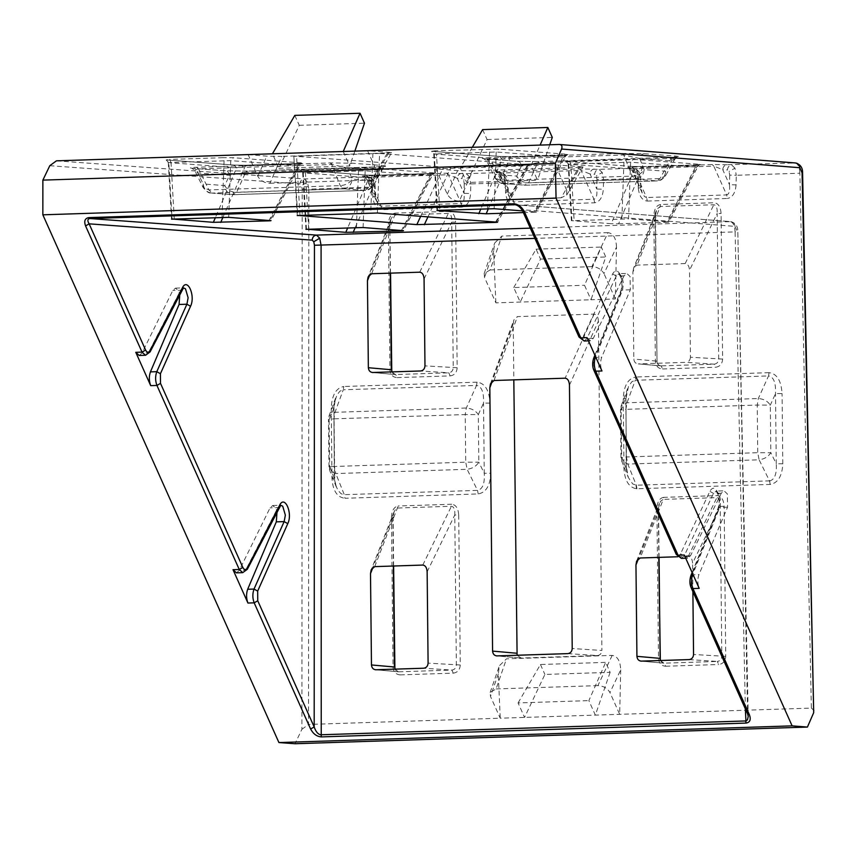 <?xml version="1.0" encoding="UTF-8"?>
<svg xmlns="http://www.w3.org/2000/svg" width="857" height="857" viewBox="0 0 857 857"><rect width="100%" height="100%" fill="white"/><g stroke="black" fill="none" stroke-linecap="round" stroke-linejoin="round"><path stroke-width="0.64" stroke-dasharray="4.29 3.21" d="M748.236 716.409L747.658 712.853L691.213 586.649L690.935 577.018L718.08 509.658C719.955 503.927 719.794 498.121 717.566 492.229C714.942 487.269 712.371 486.969 709.875 491.318L680.554 553.826C679.173 556.225 677.758 556.054 676.302 553.322L593.976 369.271L593.687 359.629L620.832 292.269C622.718 286.538 622.546 280.732 620.329 274.84C617.704 269.891 615.133 269.58 612.637 273.94L583.317 336.437C581.935 338.836 580.521 338.676 579.064 335.933L522.609 209.74C520.188 206.633 517.553 204.962 514.703 204.716L730.957 221.642C735.66 223.12 737.941 226.441 737.813 231.604L747.615 713.945M769.843 480.863L636.301 485.223L632.67 483.916L628.267 477.37L626.274 468.64L625.964 398.548L628.513 386.346L631.898 381.697L635.251 380.272L635.798 377.005C628.01 378.451 623.821 385.704 623.243 398.762L623.982 468.95C624.807 480.852 628.984 487.462 636.494 488.769L770.7 484.409C778.188 482.609 782.216 475.731 782.795 463.776L776.26 463.766C776.881 473.771 774.739 479.481 769.843 480.863L770.7 484.409M770.207 484.441L769.522 480.884L759.12 459.802C764.412 459.073 768.311 456.717 770.818 452.732L770.314 405.104C767.626 401.087 763.63 398.901 758.316 398.526L627.003 402.79L621.089 406.261L621.7 461.002L627.806 464.065L759.12 459.802L757.727 452.689L626.424 456.963L625.921 409.335L757.234 405.061L757.727 452.689L770.818 452.732L776.26 463.766L775.521 393.577C775.96 382.661 773.635 376.78 768.525 375.934L758.316 398.526L757.234 405.061L770.314 405.104L775.521 393.577L782.066 393.599C781.209 380.583 776.881 373.609 769.072 372.666L768.525 375.934L635.251 380.272L627.003 402.79L625.921 409.335L621.336 409.946L625.535 398.462L627.538 388.65L621.089 406.261L620.489 409.785L621.336 409.946M636.987 488.769L636.301 485.223L627.806 464.065L626.424 456.963L621.828 457.574L626.274 468.64L623.982 468.95M622.15 153.424L623.746 154.999L632.241 176.146L635.433 179.284L656.965 180.913L525.652 185.187L504.12 183.559L635.433 179.284C640.554 178.567 643.468 175.342 644.175 169.611C641.647 173.564 637.672 175.739 632.241 176.146L500.927 180.42L495.121 178.042L495.185 174.453L516.717 176.081C519.235 180.463 523.209 182.723 528.63 182.873L659.944 178.599L665.525 175.846L665.707 171.239L644.175 169.611L639.729 158.534L671.459 160.945L674.834 159.188L671.224 158.406L673.12 157.238C679.933 156.938 680.833 156.552 675.83 156.103L644.1 153.703L622.15 153.424L488.929 157.763L490.525 159.327L623.746 154.999L639.729 158.534C640.083 155.674 641.539 154.067 644.1 153.703M672.595 157.249L539.321 161.577L673.002 157.227L671.502 158.395M537.671 162.755L521.474 165.819L489.743 163.419L487.001 161.48L487.065 160.045L490.525 159.327L500.927 180.42L504.12 183.559C498.988 183.173 496.01 180.131 495.185 174.453L489.743 163.419C489.336 160.58 487.847 159.059 485.276 158.866L517.007 161.266C519.578 161.459 521.067 162.98 521.474 165.819L516.717 176.081C517.542 181.759 520.52 184.801 525.652 185.187L524.805 185.166L528.63 182.873L537.671 162.755L539.01 161.598L537.95 162.744L671.224 158.406L659.944 178.599L656.965 180.913C662.086 180.195 665 176.97 665.707 171.239L671.459 160.945C671.813 158.074 673.27 156.467 675.83 156.103M245.67 172.246L229.472 175.321L197.742 172.921L194.689 170.136L198.203 168.84L332.077 164.48L347.728 168.036C348.081 165.176 349.538 163.558 352.098 163.205L330.641 162.905L196.446 167.276C189.643 167.576 188.583 167.94 193.275 168.368L225.005 170.768C227.576 170.961 229.065 172.482 229.472 175.321L224.727 185.583C227.234 189.965 231.208 192.225 236.628 192.364L367.942 188.101L373.523 185.348L373.706 180.741L352.173 179.102C349.656 183.055 345.671 185.241 340.24 185.648L208.926 189.911L203.12 187.533L203.184 183.955L224.727 185.583C225.552 191.261 228.53 194.293 233.661 194.689L212.129 193.061L343.432 188.786L364.964 190.415L232.804 194.668L236.628 192.364L245.67 172.246L247.437 171.079L225.005 170.768L193.275 168.368C195.846 168.561 197.335 170.082 197.742 172.921L203.184 183.955C204.009 189.633 206.987 192.664 212.129 193.061L208.926 189.911L198.524 168.829L196.928 167.254M330.149 162.926L331.745 164.49L340.24 185.648L343.432 188.786C348.553 188.058 351.466 184.833 352.173 179.102L347.728 168.036L379.458 170.436L382.875 168.604L379.223 167.908L381.119 166.729C387.932 166.429 388.832 166.054 383.829 165.605L352.098 163.205M379.501 167.897L380.604 166.74L247.437 171.079L245.948 172.246L379.223 167.908L367.942 188.101L364.964 190.415C370.095 189.697 372.999 186.462 373.706 180.741L379.458 170.436C379.812 167.576 381.269 165.958 383.829 165.605M734.963 168.176L731.696 165.037C729.157 165.412 727.722 167.051 727.411 169.954L729.071 171.529L729.703 175.085L736.281 175.278L734.963 168.176L729.071 171.529M602.235 172.493L598.968 169.354C596.429 169.729 594.994 171.368 594.683 174.271L596.354 175.846L596.975 179.402L603.553 179.606L602.235 172.493L596.354 175.846M469.507 176.81L466.24 173.671C463.701 174.046 462.277 175.685 461.955 178.588L463.626 180.163L464.248 183.719L470.825 183.923L469.507 176.81L463.626 180.163M377.08 175.996L377.916 175.235L432.003 173.478C435.624 173.318 436.159 173.125 433.61 172.889L430.985 175.792L432.678 174.624L430.985 174.239L377.08 175.996L369.056 177.806L303.228 172.825L300.453 170.061L366.635 175.085L300.796 170.093M401.258 230.876L430.825 174.25L432.003 173.478L430.985 174.239M366.635 175.085L377.916 175.235L366.378 175.074L369.056 177.806L347.728 227.791M244.663 165.979L245.498 165.219L299.586 163.451C303.207 163.301 303.742 163.098 301.193 162.862L298.568 165.765L300.261 164.608L298.879 164.212L244.823 165.969L236.639 167.79L168.293 162.584L166.044 159.895L234.218 165.058L166.397 159.927M268.841 220.86L298.407 164.223L299.586 163.451L298.568 164.223M234.218 165.058L245.498 165.219L233.961 165.058L236.639 167.79L215.407 217.549M696.441 165.605L697.448 164.844C701.08 164.683 701.615 164.49 699.066 164.255L633.227 159.273L569.498 160.955L570.88 164.03L630.613 162.177L696.441 167.158L698.08 166.151L696.441 165.605L697.448 164.844L643.553 166.59L697.137 164.844M642.536 167.361L643.371 166.601L642.696 167.361L634.512 169.172L568.673 164.19L565.899 161.427L632.091 166.44L634.512 169.172L611.234 223.709L571.383 220.645M564.013 155.588L565.031 154.817C568.662 154.656 569.198 154.464 566.648 154.228L498.828 149.097L435.099 150.789L436.47 153.864L496.203 152L564.024 157.131L565.663 156.135L564.013 155.588L565.031 154.817L511.136 156.574L564.72 154.828M510.119 157.334L510.943 156.585L510.279 157.334L502.095 159.145L434.274 154.014L431.5 151.26L499.663 156.424L502.095 159.145L480.863 208.915M684.293 555.025L687.71 558.175L690.517 555.732L721.315 493.193L724.026 490.836L727.336 493.878L727.572 507.173L698.948 574.586C697.394 579.118 697.48 583.703 699.194 588.363M236.436 572.851L239.242 570.419L270.051 507.869L272.762 505.512L276.061 508.555L277.025 511.704M587.056 337.637L590.473 340.786L593.28 338.354L624.078 275.804L626.788 273.447L630.088 276.49L630.334 289.795L601.71 357.198C600.157 361.729 600.243 366.325 601.957 370.974M139.198 355.473L142.005 353.03L172.803 290.48L175.524 288.134L178.824 291.176L179.788 294.315M248.112 154.592L266.72 156.156L281.739 156.392L269.923 183.291C264.385 183.002 260.357 180.688 257.85 176.338L248.112 154.592M387.439 152.953C392.313 152.75 392.87 152.482 389.11 152.171L377.305 172.45L377.273 177.238L371.702 179.97L387.439 152.953L281.739 156.392M377.273 177.238L391.649 152.567L367.567 150.703L377.305 172.45M555.368 164.919L580.5 166.633L566.723 190.286L555.368 164.919L531.04 165.701L540.103 145.09M472.314 147.297L460.252 168.004L531.04 165.701L537.521 180.195L466.733 182.498L460.252 168.004L435.913 168.797L457.617 170.629L472.635 170.864L459.341 201.116C453.803 200.838 449.775 198.524 447.268 194.175L435.913 168.797M566.723 190.286L566.691 195.075L561.121 197.806L578.829 167.404L472.635 170.864M578.829 167.404C583.703 167.201 584.26 166.944 580.5 166.633L583.028 167.019L566.691 195.075M377.401 213.007L379.565 153.467L528.49 164.737L496.482 222.017M379.565 153.467L294.369 156.231L450.771 167.608L427.975 216.832M293.833 156.145L297.765 215.6M495.442 222.402L527.451 165.112L450.771 167.608M527.451 165.112C529.84 165.015 530.194 164.887 528.49 164.737L529.594 164.919L497.574 222.199M612.187 655.391L597.886 685.621C603.414 685.911 607.442 688.225 609.959 692.574L620.693 669.885C620.329 660.983 617.49 656.151 612.187 655.391L506.487 658.829L499.395 665.728L498.292 673.87L500.231 718.209L308.541 724.444L308.831 189.183L372.431 187.115L372.849 196.724L375.109 196.232L377.616 203.334L379.169 205.294L381.129 206.162L368.253 177.367L366.732 177.881L366.582 178.888L368.371 181.17L375.559 196.339L376.748 201.663M559.257 144.469L795.285 162.969L727.036 164.715C724.486 165.09 723.062 166.729 722.74 169.632L713.785 166.119L726.672 194.914C729.136 194.239 730.078 190.832 729.478 184.705L736.056 184.908L736.281 175.278L799.87 173.21L811.375 708.086L500.231 718.209L490.504 696.452L490.172 692.435L496.096 688.932L506.487 658.829M620.693 669.885L619.686 714.32L609.959 692.574M569.466 385.168L598.432 321.086L601.882 650.474L572.219 648.524M598.432 321.086C598.132 316.779 596.686 314.455 594.105 314.112L517.414 316.597L513.857 319.972L513.236 323.86L513.814 379.855M517.103 655.273L521.163 658.047L497.071 655.926M567.837 653.623L597.5 655.573L521.163 658.047M597.5 655.573C600.168 655.166 601.635 653.462 601.882 650.474M616.504 247.137C616.151 238.235 613.312 233.404 607.999 232.643L591.908 266.645C597.447 266.934 601.475 269.248 603.981 273.597L616.504 247.137L615.337 298.964L590.998 299.757L584.517 285.263L601.325 247.041L605.77 256.971L590.998 299.757L495.882 302.853L484.526 277.486L484.205 273.458L490.129 269.955L501.816 236.093L494.725 242.981L493.621 251.133L495.882 302.853M607.999 232.643L501.816 236.093M523.348 212.579L534.286 212.225L563.863 155.588L510.279 157.334L488.372 208.669M566.648 154.228L564.024 157.131L535.454 211.85L522.588 210.876M534.286 212.225C536.686 212.118 537.071 212 535.454 211.85L536.471 212.022L565.674 156.103L567.495 154.656L564.956 154.817M618.604 223.806L666.703 222.242L696.28 165.615L642.696 167.361L618.604 223.806L611.234 223.709M569.498 160.955L565.995 161.459L568.673 164.19L571.919 220.731L628.556 218.889L630.613 162.177L633.227 159.273M699.066 164.255L696.441 167.158L667.871 221.867L628.556 218.889M666.703 222.242C669.103 222.145 669.488 222.017 667.871 221.867L668.889 222.038L698.091 166.129M642.182 192.996L632.145 170.532L633.826 172.536L642.493 193.639L644.625 196.649L646.585 197.528L633.698 168.722L632.187 169.247L632.134 170.522L628.942 167.822L633.302 168.24L598.968 169.354L579.461 168.872L499.374 171.475C494.607 171.668 493.664 171.914 496.546 172.214L500.574 172.557C503.209 173.35 504.741 176.767 505.159 182.798L505.576 192.397L507.837 191.914L509.476 197.346L511.393 200.452L513.857 201.845L500.97 173.039L499.46 173.564L499.31 174.571L501.099 176.853L508.287 192.011L509.476 197.346L499.417 174.849L496.214 172.139L500.574 172.557C503.22 172.76 504.73 174.303 505.127 177.185L501.099 176.853C500.702 173.971 499.192 172.418 496.546 172.214L497.017 172.225M629.734 167.908L633.302 168.24C635.937 169.033 637.458 172.45 637.887 178.481L638.304 188.079L641.015 187.694L642.204 193.029M610.12 672.327L595.347 715.113L588.866 700.619L605.674 662.386L610.12 672.327L544.891 674.448L524.559 717.416L518.078 702.922L588.866 700.619M677.78 556.761L688.257 556.429C690.849 556.75 692.285 559 692.595 563.145L720.234 506.358L724.154 506.358C723.683 499.717 721.369 496.139 717.223 495.603L663.629 497.349L663.275 499.385L716.87 497.638C719.419 498.056 720.544 500.959 720.234 506.358L721.808 656.344C721.551 659.344 720.062 661.036 717.352 661.433L718.723 664.507C723.019 663.896 725.354 661.176 725.729 656.355L724.154 506.358M692.885 591.598L692.595 563.145M660.565 204.48C656.43 205.284 654.202 209.012 653.859 215.685L655.38 361.29C655.862 366.078 658.251 368.649 662.557 368.981L661.176 365.907L638.283 363.893L686.061 362.34L714.235 364.182L715.606 367.257C719.912 366.646 722.247 363.925 722.612 359.094L721.091 213.5C720.608 206.858 718.295 203.27 714.16 202.734L660.565 204.48L660.211 206.516L713.795 204.769C716.345 205.187 717.47 208.09 717.17 213.489L721.091 213.5M653.859 215.685L655.241 215.503L632.894 272.119L633.805 359.083C634.116 362.061 635.615 363.657 638.283 363.893L660.704 365.896M632.894 272.119L633.559 268.284L637.083 265.124L685.193 263.56C687.775 263.881 689.221 266.131 689.521 270.276L717.17 213.489L718.691 359.083C718.434 362.083 716.955 363.786 714.235 364.182L660.768 365.896C658.026 364.911 656.794 363.336 657.019 361.151L655.241 215.503L656.987 209.151L660.211 206.516L637.083 265.124M722.612 359.094L690.431 357.24L689.521 270.276M690.431 357.24C690.185 360.229 688.728 361.933 686.061 362.34M302.2 189.108L308.831 189.183L307.47 182.08L301.525 185.551L302.2 189.108L301.9 729.318L294.979 743.737M301.9 729.318L308.541 724.444M811.375 708.086L814.15 710.582M597.886 685.621L496.096 688.932M513.729 287.566L536.096 249.162L540.542 259.093L520.21 302.06L513.729 287.566L584.517 285.263M591.908 266.645L490.129 269.955M615.337 298.964L603.981 273.597M561.121 197.806L459.341 201.116M371.702 179.97L269.923 183.291M294.819 115.384L299.264 125.326L278.932 168.293L272.451 153.799M278.932 168.293L349.72 165.99L343.239 151.496M518.078 702.922L540.446 664.507L605.674 662.386M540.446 664.507L544.891 674.448M549.744 144.779L537.521 180.195M482.62 129.6L487.065 139.53L466.733 182.498M487.065 139.53L552.283 137.409M536.096 249.162L601.325 247.041M540.542 259.093L605.77 256.971M354.852 151.121L349.72 165.99M299.264 125.326L364.482 123.194M500.574 172.557L466.24 173.671L446.733 173.189L366.646 175.792C361.879 175.985 360.936 176.231 363.818 176.531L367.846 176.874C370.481 177.667 372.013 181.084 372.431 187.115L375.141 186.73C375.248 181.684 372.966 178.395 368.317 176.885L367.846 176.874C370.492 177.078 372.002 178.62 372.399 181.502L368.371 181.17C367.974 178.288 366.464 176.735 363.818 176.531L368.317 176.885M175.524 288.134L183.484 287.877L180.645 290.234L148.357 352.827L145.561 355.259M584.185 340.99L586.927 338.558L616.247 276.061L618.84 273.715L622.075 276.747L623.467 283.613L622.503 290.052L595.358 357.412L601.71 357.198M272.762 505.512L280.721 505.255L277.882 507.612L245.595 570.216L242.799 572.647M681.411 558.378L684.165 555.947L713.485 493.439L716.077 491.093L719.312 494.135L720.705 501.002L719.741 507.43L692.595 574.79L698.948 574.586M168.818 162.648L171.025 162.498L169.643 159.423L166.14 159.927L168.818 162.648L172.064 219.199M174.26 218.889L171.025 162.498L230.758 160.634L298.568 165.765L269.998 220.485M390.299 273.147L389.785 224.138L388.403 224.32L389.935 369.924C390.406 374.713 392.795 377.284 397.102 377.616L395.73 374.541L392.806 373.224L391.992 371.906M372.356 372.506L395.248 374.53L391.778 371.906M390.546 273.137L389.785 224.138L391.071 218.749L392.924 215.975L394.756 215.15L395.109 213.114C390.985 213.918 388.746 217.646 388.403 224.32M371.627 273.758L394.756 215.15L448.35 213.404C450.9 213.822 452.014 216.725 451.714 222.124L455.635 222.134C455.153 215.493 452.85 211.904 448.704 211.368L395.109 213.114M424.065 278.921L451.714 222.124L453.235 367.728C452.978 370.717 451.5 372.42 448.779 372.816L395.73 374.541L372.838 372.527M393.363 566.016L392.849 517.007L393.727 512.668L395.516 509.326L397.819 508.019L451.414 506.273C453.964 506.691 455.088 509.594 454.778 514.993L456.353 664.978C456.095 667.978 454.606 669.671 451.896 670.078L398.837 671.802L395.913 670.485L395.109 669.156M375.462 669.767L398.366 671.781L394.895 669.167M306.463 229.376L303.228 172.825L365.157 170.811L430.985 175.792L402.415 230.501M663.629 497.349C659.504 498.153 657.265 501.881 656.923 508.555L658.497 658.54C658.969 663.339 661.358 665.9 665.664 666.243L664.293 663.168L661.368 661.84L660.554 660.522M640.918 661.133L663.821 663.147L660.34 660.533M656.923 508.555L658.305 508.372L660.511 501.291L663.275 499.385L640.147 557.993M661.176 365.907C658.54 365.682 657.073 364.086 656.762 361.097L633.805 359.083M568.673 164.19L570.88 164.03L574.115 220.42M435.099 150.789L431.596 151.282L434.274 154.014L436.47 153.864L439.705 210.254M688.257 556.429L716.87 497.638L717.223 495.603M636.622 561.153L659.419 503.402L658.562 508.415L638.497 558.571M685.193 263.56L713.795 204.769L714.16 202.734M656.355 210.501L655.241 215.503M487.483 208.701L489.529 152.128L488.158 149.054M621.882 218.867L623.939 162.305L622.557 159.231M222.916 217.314L245.68 165.208L299.275 163.462M222.027 217.335L224.073 160.773L222.702 157.699L169.643 159.423M308.659 229.055L305.424 172.664L304.053 169.59L300.539 170.093L303.228 172.825M355.248 227.544L378.098 175.224L431.692 173.489M356.426 227.501L358.483 170.939L357.101 167.865L304.053 169.59M419.737 272.194L448.35 213.404L448.704 211.368M397.102 377.616L450.161 375.891L448.779 372.816L420.605 370.974M374.702 566.627L398.184 505.984C394.049 506.787 391.81 510.515 391.467 517.189L393.106 517.05L393.974 512.004M391.467 517.189L393.042 667.174C393.513 671.974 395.902 674.534 400.219 674.877L398.837 671.802L375.944 669.778M422.801 565.063L451.414 506.273L451.768 504.237L398.184 505.984M400.219 674.877L453.267 673.152L451.896 670.078L423.712 668.224M427.14 571.78L454.778 514.993L458.709 515.003C458.227 508.362 455.913 504.773 451.768 504.237M461.58 173.35C459.041 173.725 457.606 175.364 457.295 178.277L448.34 174.753L461.216 203.548C463.691 202.873 464.623 199.467 464.033 193.339L470.611 193.543C469.925 201.631 467.033 206.151 461.912 207.105L381.826 209.708C376.684 209.087 373.695 204.759 372.849 196.724M594.308 169.033C591.759 169.407 590.334 171.046 590.023 173.96L581.067 170.436L593.944 199.231C596.418 198.556 597.35 195.15 596.761 189.022L603.339 189.226C602.653 197.314 599.761 201.834 594.64 202.788L514.554 205.391C509.412 204.769 506.423 200.442 505.576 192.397M507.837 191.914L507.869 182.412C507.976 177.367 505.694 174.078 501.034 172.568M505.127 177.185L507.419 182.316L505.159 182.798L470.825 183.923L470.611 193.543M727.036 164.715L712.188 164.555L632.102 167.158C627.335 167.351 626.381 167.597 629.274 167.897C631.92 168.101 633.43 169.654 633.826 172.536L637.844 172.868C637.458 169.986 635.937 168.443 633.302 168.24M640.565 187.597L640.597 178.095C640.704 173.05 638.422 169.761 633.762 168.251M637.844 172.868L640.136 177.988L637.887 178.481L603.553 179.606L603.339 189.226M336.33 487.012L329.699 470.493L328.981 466.904L334.423 466.465L333.919 418.837L465.233 414.563L465.737 462.191L334.423 466.465L335.805 473.567L467.119 469.293C472.411 468.575 476.31 466.219 478.817 462.223L478.313 414.595C475.635 410.589 471.629 408.403 466.315 408.018L335.001 412.292L329.088 415.763L329.699 470.493L335.805 473.567L344.3 494.714L344.985 498.271L478.217 493.932C486.015 492.539 490.204 485.662 490.804 473.278L484.259 473.257C484.869 483.562 482.62 489.272 477.52 490.386L343.486 494.682L340.915 493.589L337.829 490.065L335.505 484.655L334.273 478.142L336.33 487.022M490.804 473.278L490.065 403.101C489.208 390.085 484.88 383.111 477.07 382.168L476.524 385.436C481.634 386.282 483.959 392.163 483.519 403.079L484.259 473.257L478.817 462.223L465.737 462.191L467.119 469.293L477.52 490.386L478.217 493.932M329.827 467.076L334.273 478.142L333.941 404.461L336.887 395.12L339.897 391.188L343.25 389.774L343.796 386.496C336.008 387.953 331.83 395.206 331.241 408.264L331.98 478.442C332.827 490.772 337.165 497.381 344.985 498.271M673.002 157.227L677.716 156.917L674.834 159.188L665.525 175.846C659.237 182.937 657.994 180.131 657.897 180.87L525.877 185.187M381.001 166.729L385.725 166.419L382.833 168.69L373.523 185.348C367.235 192.439 365.993 189.633 365.896 190.372L233.875 194.689M626.274 468.64L625.964 398.548M625.535 398.462L623.243 398.762M334.273 478.142L331.98 478.442M490.065 403.101L483.519 403.079L478.313 414.595L465.233 414.563L466.315 408.018L476.524 385.436L343.25 389.774L335.001 412.292L333.919 418.837L329.334 419.448L333.962 408.039L335.548 398.141M333.544 407.964L331.241 408.264M530.312 228.144L730.518 221.642C733.174 221.856 734.685 223.441 735.017 226.387L522.609 209.74L522.566 210.833M717.566 492.229L717.523 493.321L719.312 494.135M721.315 493.193L713.485 493.439L709.875 491.318M620.329 274.84L620.286 275.933L622.075 276.747M624.078 275.804L616.247 276.061L612.637 273.94M635.969 485.223L636.494 488.769M517.435 161.277L539.01 161.598L517.007 161.266L485.276 158.866C480.413 158.416 481.623 158.052 488.929 157.763M198.203 168.84L196.446 167.276M332.077 164.48L330.641 162.905M307.47 182.08L304.256 178.942C301.632 179.338 300.175 181.009 299.907 183.976L301.525 185.551M632.091 166.44L643.371 166.601L631.834 166.44L566.252 161.459M499.663 156.424L510.89 156.574L499.417 156.413L431.853 151.293M727.572 507.173L719.741 507.43L717.984 508.426L718.08 509.658M279.586 506.733L277.882 507.612L270.051 507.869M630.334 289.795L622.503 290.052L620.747 291.037L620.832 292.269M182.348 289.355L180.645 290.234L172.803 290.48M367.846 176.874L304.256 178.942L56.433 160.827M301.193 162.862L233.372 157.731L222.702 157.699M433.61 172.889L367.782 167.908L357.101 167.865M647.271 201.074L727.368 198.47L726.672 194.914L646.585 197.528L647.271 201.074C642.139 200.452 639.151 196.124 638.304 188.079M736.056 184.908C735.381 192.996 732.489 197.517 727.368 198.47M665.664 666.243L718.723 664.507M662.557 368.981L715.606 367.257M450.161 375.891C454.456 375.28 456.792 372.559 457.167 367.728L455.635 222.134M453.267 673.152C457.563 672.531 459.898 669.81 460.273 664.989L458.709 515.003M769.072 372.666L635.798 377.005M782.795 463.776L782.066 393.599M477.07 382.168L343.796 386.496M795.285 162.969C797.985 163.762 799.517 167.179 799.87 173.21L802.077 172.846M745.354 708.9L735.102 231.883L534.897 238.396M49.792 165.701L299.907 183.976M735.017 226.387L737.309 231.508L735.102 231.883C734.738 225.852 733.217 222.434 730.518 221.642M494.007 380.508L517.414 316.597M594.105 314.112L565.127 378.194M513.236 323.86L492.229 381.204M299.961 215.278L296.554 155.92M372.891 153.435L370.738 212.975M420.701 216.285L443.294 167.501M498.292 673.87L490.504 696.452M493.621 251.133L484.526 277.486M447.268 194.175L457.617 170.629M257.85 176.338L266.72 156.156M594.64 202.788L593.944 199.231L513.857 201.845L514.554 205.391M499.374 171.475L500.97 173.039L581.067 170.436L579.461 168.872M596.975 179.402L596.761 189.022L590.023 173.96L594.683 174.271M729.703 175.085L729.478 184.705L722.74 169.632L727.411 169.954M632.102 167.158L633.698 168.722L713.785 166.119L712.188 164.555M461.912 207.105L461.216 203.548L381.129 206.162L381.826 209.708M366.646 175.792L368.253 177.367L448.34 174.753L446.733 173.189M464.248 183.719L464.033 193.339L457.295 178.277L461.955 178.588M375.109 196.232L374.691 186.633L372.399 181.502M457.167 367.728L424.976 365.875M389.785 224.138L369.967 274.347M460.273 664.989L428.093 663.125M392.849 517.007L373.041 567.205M228.701 217.357L230.758 160.634L233.372 157.731M363.1 227.534L365.157 170.811L367.782 167.908M150.061 351.948L148.357 352.827L142.005 353.03M593.28 338.354L586.927 338.558L583.317 336.437M247.298 569.327L245.595 570.216L239.242 570.419M690.517 555.732L684.165 555.947L680.554 553.826M689.167 659.59L717.352 661.433L664.293 663.168L641.4 661.143M658.819 557.382L658.305 508.372M725.729 656.355L693.549 654.491M434.274 154.014L437.52 210.565M494.146 208.722L496.203 152L498.828 149.097M658.497 658.54L659.869 658.358M655.38 361.29L656.762 361.097M389.935 369.924L391.306 369.742M393.042 667.174L394.424 666.992M328.981 466.904L328.488 419.277L329.334 419.448M626.703 468.725L628.331 477.52L621.7 461.002L620.982 457.402L621.828 457.574M193.703 168.379L191.829 168.176L194.807 170.661L203.12 187.533C209.729 195.45 211.068 192.172 211.272 193.039L212.129 193.061M485.705 158.877L483.83 158.684L486.797 161.159L495.121 178.042C501.731 185.958 503.07 182.68 503.273 183.537L504.12 183.559M593.601 358.397L593.687 359.629M593.922 370.363L593.976 369.271M690.838 575.786L690.935 577.018M691.16 587.741L691.213 586.649M692.135 572.562L717.984 508.426C719.666 503.402 719.505 498.367 717.523 493.321L715.927 491.072L724.026 490.836M594.897 355.184L620.747 291.037C622.428 286.024 622.268 280.989 620.286 275.933L618.69 273.694L626.788 273.447M246.912 171.089L225.434 170.779M484.205 273.458L494.725 242.981M490.172 692.435L499.395 665.728M748.247 716.409L737.813 231.604M515.153 204.737L730.957 221.642M588.491 340.85L590.473 340.786M685.729 558.239L687.71 558.175M431.928 173.478L434.456 173.307L432.646 174.753L403.443 230.672M299.511 163.451L302.039 163.291L300.229 164.737L271.016 220.656M168.293 162.659L171.539 219.156M390.888 219.167L368.103 276.918M393.963 512.036L371.177 569.787M302.692 172.835L305.938 229.333M656.344 210.533L633.559 268.284M568.148 164.19L571.394 220.699M433.749 154.024L436.984 210.522M658.562 508.415L659.065 557.371M655.487 215.546L657.019 361.151M697.384 164.844L699.912 164.673L698.091 166.119M390.031 224.191L390.91 219.146M393.62 566.006L393.106 517.05M297.24 215.557L293.833 156.199M490.45 383.872L513.857 319.972M520.681 658.037L496.589 655.916M364.289 176.542L366.678 179.156L376.737 201.631M375.559 196.339L375.141 186.73M508.287 192.011L507.869 182.412M641.015 187.694L640.597 178.095M335.537 398.151L329.088 415.763L328.488 419.277M620.982 457.402L620.489 409.785M211.272 193.039L232.804 194.668M503.273 183.537L524.805 185.166M380.604 166.74L247.33 171.079M334.701 478.227L333.962 408.039"/><path stroke-width="1.29" d="M745.676 720.951L746.115 723.083L321.236 736.902C316.779 736.527 313.244 733.903 310.62 729.028L314.187 726.95C315.826 731.771 318.043 734.374 320.818 734.77L745.676 720.951L747.475 719.859L748.236 716.409M693.12 574.779L692.595 574.79C691.106 579.321 691.224 583.906 692.949 588.555L749.404 714.759L747.615 713.945L748.236 716.441M595.883 357.39L595.358 357.412C593.869 361.933 593.987 366.528 595.711 371.177L601.957 370.974L587.056 337.637L580.8 337.84L579.021 337.026L522.566 210.833C520.403 207.244 517.928 205.209 515.143 204.737L89.856 218.546C87.478 218.974 87.243 220.742 89.139 223.838L85.571 225.927C83.836 221.063 84.929 218.289 88.86 217.603L513.739 203.773C518.196 204.148 521.731 206.773 524.355 211.647L580.8 337.84L584.174 340.99L588.491 340.85M277.025 511.704L276.308 521.859L247.673 589.262C246.12 593.794 246.205 598.39 247.93 603.039L233.018 569.701L236.436 572.851L242.735 572.647M179.788 294.315L179.07 304.471L150.436 371.884C148.882 376.416 148.968 381.001 150.693 385.65L135.781 352.323L139.198 355.473L145.497 355.259L142.026 352.12L135.781 352.323M278.921 742.558L792.125 725.868L556.064 198.117L42.85 214.818L278.921 742.558L294.979 743.737L807.423 727.068L813.689 712.66L802.077 172.846L799.795 167.715L561.581 149.043L555.315 163.451L42.871 180.12L49.792 165.701L56.433 160.827L272.451 153.799L294.819 115.384L360.047 113.263L364.482 123.194L354.852 151.121M272.451 153.799L559.257 144.469C561.774 144.672 562.546 146.204 561.581 149.043M513.814 379.855L517.103 655.273M497.574 222.199L377.401 213.007L297.24 215.557M496.482 222.017C498.174 222.177 497.831 222.295 495.442 222.402L416.845 224.609L297.754 215.407M488.372 208.669L486.187 213.789L523.348 212.579M486.187 213.789L436.984 210.522M437.509 210.372L494.146 208.722L522.588 210.876M403.443 230.672L363.1 227.534L305.938 229.333M402.415 230.501C404.043 230.651 403.647 230.779 401.258 230.876L345.789 232.343L306.452 229.173M271.016 220.656L228.701 217.357L171.539 219.156M269.998 220.485C271.615 220.635 271.23 220.763 268.841 220.86L213.372 222.327L172.053 219.006M692.852 574.158L690.838 575.786C689.489 580.275 689.596 584.26 691.16 587.741L692.949 588.555L699.194 588.363L684.293 555.025L678.048 555.229L681.411 558.378L685.729 558.239M802.077 172.846L802.591 172.943C802.72 167.768 800.427 164.448 795.724 162.98L559.257 144.469M496.589 655.916L567.837 653.623C570.505 653.227 571.973 651.524 572.219 648.524L569.466 385.168C569.155 380.862 567.72 378.537 565.127 378.194L494.007 380.508L490.45 383.872L489.829 387.76L492.582 651.116L516.685 653.238M497.071 655.926C494.393 655.701 492.893 654.095 492.582 651.116M640.918 661.133L689.167 659.59C691.835 659.194 693.292 657.49 693.549 654.491L692.885 591.598M641.4 661.143C638.722 660.918 637.233 659.312 636.922 656.333L635.958 564.988L636.622 561.153L640.147 557.993L677.78 556.761M375.473 669.767L423.712 668.224C426.379 667.828 427.847 666.125 428.093 663.125L427.14 571.78C426.84 567.634 425.393 565.384 422.801 565.063L374.702 566.627L371.177 569.787L370.503 573.622L371.467 664.968L394.424 666.992L393.363 566.016M375.944 669.778C373.266 669.553 371.777 667.946 371.467 664.968M372.356 372.506L420.605 370.974C423.272 370.567 424.729 368.864 424.976 365.875L424.065 278.921C423.765 274.765 422.319 272.526 419.737 272.194L371.627 273.758L368.103 276.918L367.439 280.764L368.349 367.717L391.306 369.742L390.299 273.147M372.838 372.527C370.16 372.292 368.66 370.695 368.349 367.717M807.423 727.068L792.125 725.868M556.064 198.117L555.315 163.451M42.85 214.818L42.871 180.12M802.591 172.943L813.689 712.66M343.239 151.496L360.047 113.263M540.103 145.09L547.837 127.479L552.283 137.409L549.744 144.779M472.314 147.297L482.62 129.6L547.837 127.479M145.561 355.259L150.061 351.948L183.484 287.877L185.476 288.798L188.122 297.775L186.901 304.214L179.07 304.471M242.799 572.647L239.264 569.498L156.938 385.446C155.224 380.797 155.171 376.212 156.788 371.67L150.436 371.884M310.62 729.028L254.175 602.835C252.461 598.186 252.408 593.59 254.026 589.059L247.673 589.262M391.778 371.906L390.546 273.137M394.895 669.167L393.62 566.006M660.34 660.533L658.819 557.382M522.566 210.833L524.355 211.647M749.404 714.759C751.15 719.612 750.046 722.387 746.115 723.083M89.856 218.546L88.86 217.603M257.668 591.105L257.743 600.757L314.187 726.95L314.455 245.263L313.78 241.717L312.162 240.142L89.139 223.838L145.594 350.042C147.061 352.773 148.54 352.934 150.05 350.534L182.337 287.931C187.383 277.068 195.75 295.761 190.543 306.27L160.43 373.727L160.505 383.368L242.831 567.42C244.299 570.162 245.788 570.323 247.298 567.912L279.575 505.319C284.631 494.446 292.987 513.15 287.781 523.648L257.668 591.105L254.026 589.059L284.138 521.602L285.36 515.164L282.714 506.187L280.721 505.255M287.781 523.648L284.138 521.602L276.308 521.859M313.78 241.717L319.725 238.246L321.086 245.348L321.236 736.902M312.162 240.142C312.43 237.175 313.887 235.493 316.512 235.107L319.725 238.246M515.603 204.791L513.739 203.773M88.946 217.592L89.91 218.535L316.512 235.107L530.312 228.144M257.743 600.757L254.175 602.835L247.93 603.039M242.831 567.42L239.264 569.498L233.018 569.701M160.505 383.368L156.938 385.446L150.693 385.65M145.594 350.042L142.026 352.12L85.571 225.927M595.615 356.78L593.601 358.397C592.251 362.897 592.358 366.882 593.922 370.363L595.711 371.177L678.048 555.229L676.259 554.415L676.302 553.322M746.029 723.083L745.354 708.9M534.897 238.396L314.455 245.263M492.229 381.204L489.829 387.76M427.975 216.832L424.322 224.716M416.845 224.609L420.701 216.285M369.967 274.347L367.439 280.764M373.041 567.205L370.503 573.622M222.916 217.314L220.731 222.424M213.372 222.327L215.407 217.549M355.248 227.544L353.148 232.44M345.789 232.343L347.728 227.791M160.43 373.727L156.788 371.67L186.901 304.214L190.543 306.27M636.922 656.333L659.869 658.358L660.554 660.522M638.497 558.571L635.958 564.988M478.817 213.693L480.863 208.915M799.795 167.715C799.452 164.769 797.953 163.184 795.285 162.969L795.724 162.98M584.174 340.99L579.021 337.026L579.064 335.933M150.05 350.534L150.061 351.948M182.337 287.931L182.348 289.355M247.298 567.912L247.298 569.327L280.775 505.255M279.575 505.319L279.586 506.733M659.065 557.371L660.126 658.412M391.563 369.785L391.992 371.906M394.67 667.046L395.109 669.156M594.897 355.184L593.601 358.397M593.922 370.363L676.259 554.415L681.411 558.378M692.135 572.562L690.838 575.786M242.702 572.647L247.298 569.327M691.16 587.741L747.615 713.945"/></g></svg>
